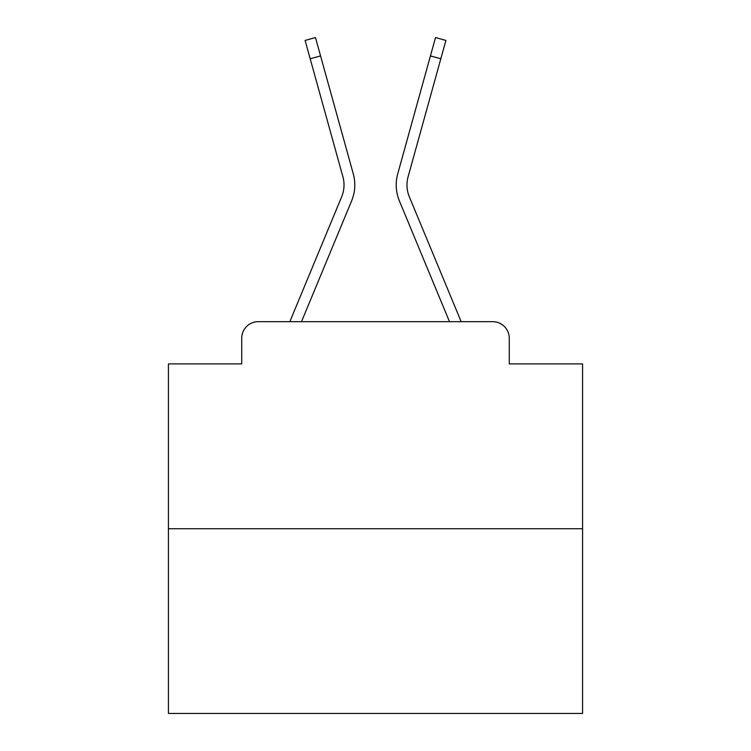 <?xml version="1.0" encoding="UTF-8"?>
<svg xmlns="http://www.w3.org/2000/svg" width="751" height="751" viewBox="0 0 751 751"><rect width="100%" height="100%" fill="white"/><g stroke="black" fill="none" stroke-linecap="round" stroke-linejoin="round"><path stroke-width="1.13" d="M241.728 338.222L241.728 363.906L241.728 338.222A16.569 16.569 0 0 1 258.297 321.663L289.98 321.663A52.185 52.185 0 0 1 291.266 318.227L341.686 196.734A30.65 30.65 0 0 0 342.907 176.795L305.094 40.432L315.467 37.55L320.564 55.912L310.182 58.785M582.579 528.742L168.421 528.742L168.421 713.45L582.579 713.45L582.579 363.906L509.272 363.906L509.272 338.222A16.569 16.569 0 0 0 492.703 321.663L258.297 321.663M168.421 528.742L168.421 363.906L241.728 363.906M320.564 55.912L353.289 173.922A41.418 41.418 0 0 1 351.628 200.864L301.508 321.663L351.628 200.864L301.508 321.663L351.628 200.864L301.508 321.663L351.628 200.864L301.508 321.663L351.628 200.864L301.508 321.663L351.628 200.864L301.508 321.663L351.628 200.864L301.508 321.663L351.628 200.864L301.508 321.663L351.628 200.864L301.508 321.663L351.628 200.864L301.508 321.663L351.628 200.864L301.508 321.663L351.628 200.864L301.508 321.663L351.628 200.864L301.508 321.663L351.628 200.864L301.508 321.663L351.628 200.864L301.508 321.663L351.628 200.864L301.508 321.663L351.628 200.864L301.508 321.663L310.895 321.663M440.105 321.663L449.492 321.663L399.372 200.864A41.418 41.418 0 0 1 397.711 173.922L435.533 37.55L445.906 40.432L440.818 58.785L430.436 55.912M409.314 196.734A30.65 30.65 0 0 1 408.093 176.795A30.65 30.65 0 0 0 409.314 196.734A30.65 30.65 0 0 1 408.093 176.795A30.65 30.65 0 0 0 409.314 196.734A30.65 30.65 0 0 1 408.093 176.795A30.65 30.65 0 0 0 409.314 196.734A30.65 30.65 0 0 1 408.093 176.795A30.65 30.65 0 0 0 409.314 196.734A30.65 30.65 0 0 1 408.093 176.795A30.65 30.65 0 0 0 409.314 196.734A30.65 30.65 0 0 1 408.093 176.795A30.65 30.65 0 0 0 409.314 196.734A30.65 30.65 0 0 1 408.093 176.795A30.65 30.65 0 0 0 409.314 196.734A30.65 30.65 0 0 1 408.093 176.795A30.65 30.65 0 0 0 409.314 196.734A30.65 30.65 0 0 1 408.093 176.795A30.65 30.65 0 0 0 409.314 196.734A30.65 30.65 0 0 1 408.093 176.795A30.65 30.65 0 0 0 409.314 196.734A30.65 30.65 0 0 1 408.093 176.795A30.65 30.65 0 0 0 409.314 196.734A30.65 30.65 0 0 1 408.093 176.795A30.65 30.65 0 0 0 409.314 196.734A30.65 30.65 0 0 1 408.093 176.795A30.65 30.65 0 0 0 409.314 196.734A30.65 30.65 0 0 1 408.093 176.795A30.65 30.65 0 0 0 409.314 196.734A30.65 30.65 0 0 1 408.093 176.795A30.65 30.65 0 0 0 409.314 196.734A30.65 30.65 0 0 1 408.093 176.795A30.65 30.65 0 0 0 409.314 196.734L459.734 318.227A52.185 52.185 0 0 1 461.02 321.663L492.703 321.663M509.272 363.906L509.272 338.222M341.686 196.734A30.65 30.65 0 0 0 342.907 176.795A30.65 30.65 0 0 1 341.686 196.734A30.65 30.65 0 0 0 342.907 176.795A30.65 30.65 0 0 1 341.686 196.734A30.65 30.65 0 0 0 342.907 176.795A30.65 30.65 0 0 1 341.686 196.734A30.65 30.65 0 0 0 342.907 176.795A30.65 30.65 0 0 1 341.686 196.734A30.65 30.65 0 0 0 342.907 176.795A30.65 30.65 0 0 1 341.686 196.734A30.65 30.65 0 0 0 342.907 176.795A30.65 30.65 0 0 1 341.686 196.734A30.65 30.65 0 0 0 342.907 176.795A30.65 30.65 0 0 1 341.686 196.734A30.65 30.65 0 0 0 342.907 176.795A30.65 30.65 0 0 1 341.686 196.734A30.65 30.65 0 0 0 342.907 176.795A30.65 30.65 0 0 1 341.686 196.734A30.65 30.65 0 0 0 342.907 176.795A30.65 30.65 0 0 1 341.686 196.734A30.65 30.65 0 0 0 342.907 176.795A30.65 30.65 0 0 1 341.686 196.734A30.65 30.65 0 0 0 342.907 176.795A30.65 30.65 0 0 1 341.686 196.734A30.65 30.65 0 0 0 342.907 176.795A30.65 30.65 0 0 1 341.686 196.734A30.65 30.65 0 0 0 342.907 176.795A30.65 30.65 0 0 1 341.686 196.734A30.65 30.65 0 0 0 342.907 176.795A30.65 30.65 0 0 1 341.686 196.734A30.65 30.65 0 0 0 342.907 176.795M449.492 321.663L399.372 200.864L449.492 321.663M408.093 176.795L440.818 58.785"/></g></svg>
